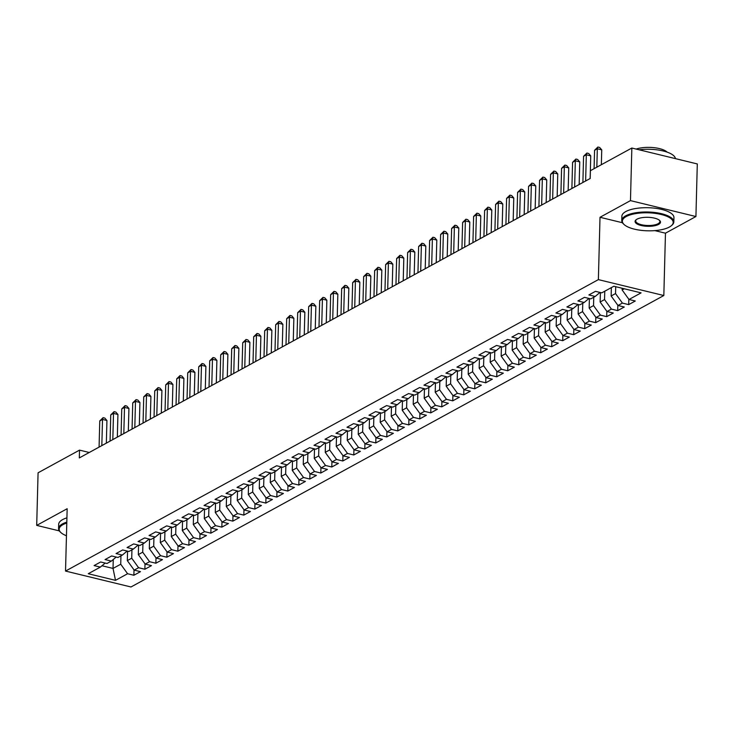 <?xml version="1.0" encoding="UTF-8"?>
<svg xmlns="http://www.w3.org/2000/svg" width="734" height="734" viewBox="0 0 734 734"><rect width="100%" height="100%" fill="white"/><g stroke="black" fill="none" stroke-linecap="round" stroke-linejoin="round"><path stroke-width="1.1" d="M654.856 230.614L665.463 233.192L695.924 216.53L697.3 163.939L631.846 148.029L590.393 170.701L590.191 178.49L79.327 457.915L79.529 450.125L38.076 472.797L36.7 525.388L59.307 530.884M665.463 233.192L663.83 295.527L130.982 586.98L65.528 571.07L598.375 279.617L663.83 295.527M113.265 559.501L113.027 568.428L115.504 580.346L127.597 573.731L133.882 575.254L140.478 571.648L134.194 570.125L138.598 567.721L144.873 569.245L151.47 565.639L145.194 564.107L149.589 561.703L155.874 563.226L162.471 559.62L156.186 558.097L160.581 555.693L166.866 557.216L173.463 553.61L167.187 552.078L171.582 549.674L177.857 551.197L184.454 547.592L178.178 546.068L182.573 543.665L188.858 545.188L195.455 541.582L189.17 540.05L193.574 537.646L199.85 539.169L206.447 535.563L200.171 534.04L204.566 531.636L210.851 533.159L217.447 529.553L211.163 528.021L215.567 525.617L221.842 527.14L228.439 523.535L222.163 522.012L226.558 519.608L232.843 521.131L239.44 517.525L233.155 515.993L237.559 513.589L243.835 515.112L250.432 511.506L244.156 509.983L248.551 507.57L254.826 509.102L261.432 505.497L255.148 503.964L259.542 501.561L265.827 503.084L272.424 499.478L266.148 497.955L270.543 495.542L276.819 497.074L283.416 493.468L277.14 491.936L281.535 489.532L287.82 491.055L294.417 487.449L288.132 485.926L292.536 483.513L298.811 485.046L305.408 481.44L299.133 479.908L303.527 477.504L309.812 479.027L316.409 475.421L310.124 473.898L314.528 471.485L320.804 473.017L327.401 469.411L321.125 467.879L325.52 465.475L331.805 466.998L338.402 463.393L332.117 461.869L336.521 459.456L342.796 460.989L349.393 457.383L343.117 455.851L347.512 453.447L353.788 454.97L360.394 451.364L354.109 449.841L358.504 447.428L364.789 448.96L371.386 445.345L365.11 443.822L369.505 441.418L375.78 442.941L382.377 439.336L376.102 437.813L380.496 435.4L386.781 436.932L393.378 433.317L387.093 431.794L391.497 429.39L397.773 430.913L404.37 427.307L398.094 425.784L402.489 423.371L408.774 424.903L415.371 421.288L409.086 419.765L413.49 417.362L419.765 418.885L426.362 415.279L420.087 413.756L424.481 411.343L430.766 412.875L437.363 409.26L431.078 407.737L435.482 405.333L441.758 406.856L448.355 403.25L442.079 401.727L446.474 399.314L452.75 400.847L459.356 397.232L453.071 395.709L457.466 393.305L463.75 394.828L470.347 391.222L464.072 389.699L468.466 387.286L474.742 388.818L481.339 385.203L475.063 383.68L479.458 381.276L485.743 382.799L492.34 379.194L486.055 377.671L490.459 375.257L496.734 376.79L503.331 373.175L497.056 371.652L501.45 369.248L507.735 370.771L514.332 367.165L508.047 365.642L512.451 363.229L518.727 364.761L525.324 361.146L519.048 359.623L523.443 357.219L529.728 358.743L536.325 355.137L530.04 353.614L534.444 351.201L540.719 352.733L547.316 349.118L541.041 347.595L545.435 345.191L551.711 346.714L558.317 343.108L552.032 341.585L556.427 339.172L562.712 340.704L569.309 337.089L563.033 335.566L567.428 333.163L573.704 334.686L580.3 331.08L574.025 329.548L578.42 327.144L584.704 328.676L591.301 325.061L585.016 323.538L589.42 321.134L595.696 322.657L602.293 319.051L596.017 317.519L600.412 315.115L606.697 316.648L613.294 313.033L607.009 311.51L611.413 309.106L617.689 310.629L624.285 307.023L618.01 305.491L622.404 303.087L628.689 304.619L635.286 301.004L629.001 299.481L622.129 289.967L624.304 288.783M115.504 580.346L88.264 573.722L100.356 567.107L105.191 563.07M629.001 299.481L641.094 292.866L613.853 286.242L601.761 292.857L595.476 291.334L588.879 294.94L595.164 296.472L590.76 298.876L584.484 297.343L577.887 300.958L584.163 302.481L579.768 304.885L573.493 303.362L566.896 306.968L573.171 308.5L568.777 310.904L562.492 309.372L555.895 312.987L562.18 314.51L557.776 316.914L551.5 315.391L544.903 318.996L551.179 320.529L546.784 322.932L540.499 321.4L533.902 325.015L540.187 326.538L535.783 328.942L529.508 327.419L522.911 331.025L529.186 332.557L524.792 334.961L518.507 333.429L511.91 337.044L518.195 338.567L513.791 340.971L507.515 339.447L500.918 343.053L507.194 344.585L502.799 346.989L496.514 345.457L489.917 349.072L496.202 350.595L491.808 352.999L485.523 351.476L478.926 355.082L485.202 356.614L480.807 359.018L474.531 357.486L467.934 361.1L474.21 362.624L469.815 365.027L463.53 363.504L456.933 367.11L463.218 368.642L458.814 371.046L452.539 369.514L445.942 373.129L452.217 374.652L447.823 377.056L441.538 375.533L434.941 379.139L441.226 380.671L436.822 383.075L430.546 381.542L423.949 385.157L430.225 386.68L425.83 389.084L419.545 387.561L412.948 391.167L419.233 392.699L414.829 395.103L408.554 393.571L401.957 397.186L408.232 398.709L403.838 401.113L397.553 399.59L390.956 403.195L397.241 404.728L392.846 407.131L386.561 405.599L379.964 409.214L386.24 410.737L381.845 413.141L375.569 411.618L368.973 415.224L375.248 416.756L370.853 419.16L364.569 417.628L357.972 421.243L364.257 422.766L359.853 425.169L353.577 423.646L346.98 427.252L353.256 428.784L348.861 431.188L342.576 429.656L335.979 433.271L342.264 434.794L337.86 437.198L331.584 435.675L324.988 439.281L331.263 440.813L326.869 443.217L320.584 441.694L313.987 445.299L320.272 446.822L315.868 449.226L309.592 447.703L302.995 451.309L309.271 452.841L304.876 455.245L298.591 453.722L291.994 457.328L298.279 458.851L293.884 461.255L287.6 459.732L281.003 463.337L287.278 464.87L282.884 467.274L276.608 465.751L270.011 469.356L276.287 470.879L271.892 473.283L265.607 471.76L259.01 475.366L265.295 476.898L260.891 479.302L254.615 477.779L248.019 481.385L254.294 482.908L249.899 485.312L243.615 483.789L237.018 487.394L243.303 488.927L238.899 491.33L232.623 489.807L226.026 493.413L232.302 494.936L227.907 497.34L221.622 495.817L215.025 499.423L221.31 500.955L216.906 503.359L210.63 501.836L204.034 505.442L210.309 506.965L205.915 509.368L199.63 507.845L193.033 511.451L199.318 512.983L194.923 515.387L188.638 513.864L182.041 517.47L188.317 518.993L183.922 521.397L177.646 519.874L171.05 523.48L177.325 525.012L172.93 527.416L166.646 525.893L160.049 529.498L166.334 531.021L161.93 533.425L155.654 531.902L149.057 535.508L155.333 537.04L150.938 539.444L144.653 537.921L138.056 541.527L144.341 543.05L139.937 545.463L133.661 543.931L127.065 547.536L133.34 549.069L128.945 551.473L122.661 549.949L116.064 553.555L122.349 555.078L117.945 557.491L111.669 555.959L105.072 559.565L111.348 561.097L106.953 563.501L100.668 561.978L94.071 565.584L100.356 567.107M615.716 286.691L615.532 293.582L611.138 295.986L611.358 287.609M622.404 303.087L615.532 293.582M618.01 305.491L611.138 295.986M604.761 291.224L604.541 299.591L600.137 301.995L600.384 292.527M611.413 309.106L604.541 299.591M607.009 311.51L600.137 301.995M595.164 296.472L599.999 292.435M593.76 297.233L593.54 305.61L589.145 308.014L589.393 298.536M600.412 315.115L593.54 305.61M596.017 317.519L589.145 308.014M584.163 302.481L589.007 298.444M582.768 303.252L582.548 311.62L578.144 314.024L578.392 304.555M589.42 321.134L582.548 311.62M585.016 323.538L578.144 314.024M573.171 308.5L578.007 304.463M571.768 309.262L571.547 317.638L567.153 320.042L567.4 310.565M578.42 327.144L571.547 317.638M574.025 329.548L567.153 320.042M562.18 314.51L567.015 310.473M560.776 315.281L560.556 323.648L556.161 326.052L556.409 316.583M567.428 333.163L560.556 323.648M563.033 335.566L556.161 326.052M551.179 320.529L556.023 316.492M549.775 321.29L549.555 329.667L545.16 332.071L545.408 322.593M556.427 339.172L549.555 329.667M552.032 341.585L545.16 332.071M540.187 326.538L545.023 322.501M538.784 327.309L538.563 335.677L534.168 338.08L534.416 328.612M545.435 345.191L538.563 335.677M541.041 347.595L534.168 338.08M529.186 332.557L534.031 328.52M527.783 333.319L527.572 341.695L523.168 344.099L523.415 334.621M534.444 351.201L527.572 341.695M530.04 353.614L523.168 344.099M518.195 338.567L523.03 334.53M516.791 339.337L516.571 347.705L512.176 350.109L512.424 340.64M523.443 357.219L516.571 347.705M519.048 359.623L512.176 350.109M507.194 344.585L512.038 340.548M505.799 345.347L505.579 353.724L501.175 356.128L501.423 346.65M512.451 363.229L505.579 353.724M508.047 365.642L501.175 356.128M496.202 350.595L501.038 346.558M494.799 351.366L494.578 359.733L490.184 362.137L490.431 352.669M501.45 369.248L494.578 359.733M497.056 371.652L490.184 362.137M485.202 356.614L490.046 352.577M483.807 357.375L483.587 365.752L479.183 368.156L479.43 358.678M490.459 375.257L483.587 365.752M486.055 377.671L479.183 368.156M474.21 362.624L479.045 358.587M472.806 363.394L472.586 371.762L468.191 374.166L468.439 364.697M479.458 381.276L472.586 371.762M475.063 383.68L468.191 374.166M463.218 368.642L468.053 364.605M461.814 369.404L461.594 377.781L457.199 380.184L457.447 370.707M468.466 387.286L461.594 377.781M464.072 389.699L457.199 380.184M452.217 374.652L457.062 370.615M450.814 375.423L450.593 383.79L446.199 386.194L446.446 376.726M457.466 393.305L450.593 383.79M453.071 395.709L446.199 386.194M441.226 380.671L446.061 376.634M439.822 381.432L439.602 389.809L435.207 392.213L435.455 382.735M446.474 399.314L439.602 389.809M442.079 401.727L435.207 392.213M430.225 386.68L435.069 382.643M428.821 387.451L428.61 395.819L424.206 398.223L424.454 388.754M435.482 405.333L428.61 395.819M431.078 407.737L424.206 398.223M419.233 392.699L424.068 388.662M417.829 393.461L417.609 401.837L413.214 404.241L413.462 394.764M424.481 411.343L417.609 401.837M420.087 413.756L413.214 404.241M408.232 398.709L413.077 394.672M406.838 399.479L406.618 407.847L402.214 410.251L402.461 400.782M413.49 417.362L406.618 407.847M409.086 419.765L402.214 410.251M397.241 404.728L402.076 400.691M395.837 405.489L395.617 413.866L391.222 416.27L391.47 406.792M402.489 423.371L395.617 413.866M398.094 425.784L391.222 416.27M386.24 410.737L391.084 406.7M384.845 411.508L384.625 419.876L380.221 422.279L380.469 412.811M391.497 429.39L384.625 419.876M387.093 431.794L380.221 422.279M375.248 416.756L380.084 412.719M373.845 417.518L373.624 425.894L369.23 428.298L369.477 418.82M380.496 435.4L373.624 425.894M376.102 437.813L369.23 428.298M364.257 422.766L369.092 418.729M362.853 423.536L362.633 431.904L358.238 434.308L358.486 424.839M369.505 441.418L362.633 431.904M365.11 443.822L358.238 434.308M353.256 428.784L358.1 424.747M351.852 429.546L351.632 437.923L347.237 440.327L347.485 430.858M358.504 447.428L351.632 437.923M354.109 449.841L347.237 440.327M342.264 434.794L347.099 430.757M340.86 435.565L340.64 443.932L336.245 446.336L336.493 436.868M347.512 453.447L340.64 443.932M343.117 455.851L336.245 446.336M331.263 440.813L336.108 436.776M329.86 441.574L329.649 449.951L325.245 452.355L325.492 442.886M336.521 459.456L329.649 449.951M332.117 461.869L325.245 452.355M320.272 446.822L325.107 442.786M318.868 447.593L318.648 455.961L314.253 458.365L314.501 448.896M325.52 465.475L318.648 455.961M321.125 467.879L314.253 458.365M309.271 452.841L314.115 448.804M307.876 453.603L307.656 461.98L303.252 464.383L303.5 454.915M314.528 471.485L307.656 461.98M310.124 473.898L303.252 464.383M298.279 458.851L303.114 454.814M296.875 459.622L296.655 467.989L292.26 470.393L292.508 460.924M303.527 477.504L296.655 467.989M299.133 479.908L292.26 470.393M287.278 464.87L292.123 460.833M285.884 465.631L285.664 474.008L281.26 476.412L281.507 466.943M292.536 483.513L285.664 474.008M288.132 485.926L281.26 476.412M276.287 470.879L281.122 466.842M274.883 471.65L274.663 480.018L270.268 482.421L270.516 472.953M281.535 489.532L274.663 480.018M277.14 491.936L270.268 482.421M265.295 476.898L270.13 472.861M263.891 477.66L263.671 486.036L259.276 488.44L259.524 478.972M270.543 495.542L263.671 486.036M266.148 497.955L259.276 488.44M254.294 482.908L259.139 478.871M252.891 483.678L252.67 492.046L248.276 494.45L248.523 484.981M259.542 501.561L252.67 492.046M255.148 503.964L248.276 494.45M243.303 488.927L248.138 484.89M241.899 489.688L241.679 498.065L237.284 500.469L237.532 491M248.551 507.57L241.679 498.065M244.156 509.983L237.284 500.469M232.302 494.936L237.146 490.899M230.898 495.707L230.687 504.074L226.283 506.488L226.531 497.01M237.559 513.589L230.687 504.074M233.155 515.993L226.283 506.488M221.31 500.955L226.145 496.918M219.906 501.717L219.686 510.093L215.291 512.497L215.539 503.029M226.558 519.608L219.686 510.093M222.163 522.012L215.291 512.497M210.309 506.965L215.154 502.928M208.915 507.735L208.695 516.103L204.291 518.516L204.538 509.038M215.567 525.617L208.695 516.103M211.163 528.021L204.291 518.516M199.318 512.983L204.153 508.946M197.914 513.745L197.694 522.122L193.299 524.526L193.547 515.057M204.566 531.636L197.694 522.122M200.171 534.04L193.299 524.526M188.317 518.993L193.161 514.956M186.922 519.764L186.702 528.131L182.298 530.544L182.546 521.067M193.574 537.646L186.702 528.131M189.17 540.05L182.298 530.544M177.325 525.012L182.16 520.975M175.921 525.773L175.701 534.15L171.306 536.554L171.554 527.085M182.573 543.665L175.701 534.15M178.178 546.068L171.306 536.554M166.334 531.021L171.169 526.984M164.93 531.792L164.71 540.16L160.315 542.573L160.562 533.095M171.582 549.674L164.71 540.16M167.187 552.078L160.315 542.573M155.333 537.04L160.177 533.003M153.929 537.802L153.709 546.179L149.314 548.582L149.562 539.114M160.581 555.693L153.709 546.179M156.186 558.097L149.314 548.582M144.341 543.05L149.176 539.013M142.937 543.821L142.717 552.188L138.322 554.601L138.57 545.123M149.589 561.703L142.717 552.188M145.194 564.107L138.322 554.601M133.34 549.069L138.185 545.032M131.936 549.83L131.725 558.207L127.321 560.611L127.569 551.142M138.598 567.721L131.725 558.207M134.194 570.125L127.321 560.611M122.349 555.078L127.184 551.041M120.945 555.849L120.725 564.217L113.027 568.428L101.989 565.749M127.597 573.731L120.725 564.217M111.348 561.097L116.192 557.06M695.924 216.53L630.469 200.621L631.846 148.029M65.528 571.07L67.161 508.735L36.7 525.388M630.469 200.621L600.008 217.282L598.375 279.617M89.254 452.483L79.529 450.125M622.175 288.269L622.129 289.967M600.008 217.282L622.441 222.732M133.882 575.254L134.019 569.878M144.873 569.245L145.011 563.868M155.874 563.226L156.012 557.849M166.866 557.216L167.003 551.84M177.857 551.197L178.004 545.821M188.858 545.188L188.996 539.811M199.85 539.169L199.997 533.792M210.851 533.159L210.988 527.783M221.842 527.14L221.989 521.764M232.843 521.131L232.981 515.754M243.835 515.112L243.972 509.735M254.826 509.102L254.973 503.726M265.827 503.084L265.965 497.707M276.819 497.074L276.966 491.697M287.82 491.055L287.957 485.679M298.811 485.046L298.958 479.669M309.812 479.027L309.95 473.65M320.804 473.017L320.951 467.641M331.805 466.998L331.942 461.622M342.796 460.989L342.934 455.603M353.788 454.97L353.935 449.593M364.789 448.96L364.926 443.575M375.78 442.941L375.927 437.565M386.781 436.932L386.919 431.546M397.773 430.913L397.92 425.536M408.774 424.903L408.911 419.518M419.765 418.885L419.912 413.508M430.766 412.875L430.904 407.489M441.758 406.856L441.896 401.48M452.75 400.847L452.896 395.461M463.75 394.828L463.888 389.451M474.742 388.818L474.889 383.432M485.743 382.799L485.88 377.423M496.734 376.79L496.881 371.404M507.735 370.771L507.873 365.394M518.727 364.761L518.874 359.376M529.728 358.743L529.865 353.366M540.719 352.733L540.857 347.347M551.711 346.714L551.858 341.338M562.712 340.704L562.85 335.319M573.704 334.686L573.85 329.309M584.704 328.676L584.842 323.29M595.696 322.657L595.843 317.281M606.697 316.648L606.834 311.262M617.689 310.629L617.835 305.252M628.689 304.619L628.827 299.233M106.338 443.143L106.935 420.499L102.512 419.426L101.824 445.611M99.76 420.931L103.081 417.664L102.512 419.426L99.76 420.931L99.072 447.116M103.081 417.664L104.843 418.096L106.935 420.499M117.33 437.125L117.926 414.49L113.504 413.407L112.816 439.593M110.751 414.912L114.073 411.655L113.504 413.407L110.751 414.912L110.072 441.097M114.073 411.655L115.844 412.086L117.926 414.49M128.331 431.115L128.927 408.471L124.496 407.398L123.817 433.583M121.752 408.902L125.064 405.636L124.496 407.398L121.752 408.902L121.064 435.088M125.064 405.636L126.835 406.067L128.927 408.471M66.785 523.021A25.415 9.001 -178.5 0 0 63.005 524.608A25.415 9.001 -178.5 0 0 60.977 532.645A25.415 9.001 -178.5 0 0 66.455 535.747M60.702 532.389A26.048 9.221 1.5 0 1 60.408 532.132A26.048 9.221 1.5 0 1 58.564 528.59A26.048 9.221 1.5 0 1 62.482 523.902A26.048 9.221 1.5 0 1 66.803 522.131M58.564 528.59L58.674 524.305A26.048 9.221 1.5 0 1 62.601 519.608A26.048 9.221 1.5 0 1 66.922 517.846M669.362 227.054A25.415 9.001 -178.5 0 0 671.215 225.824A25.415 9.001 -178.5 0 0 659.444 214.071A25.415 9.001 -178.5 0 0 626.203 216.558A25.415 9.001 -178.5 0 0 624.175 224.595A25.415 9.001 -178.5 0 0 645.535 230.724A25.415 9.001 -178.5 0 0 669.362 227.054M623.909 224.338A26.048 9.221 1.5 0 1 623.606 224.081A26.048 9.221 1.5 0 1 621.762 220.539A26.048 9.221 1.5 0 1 625.689 215.842A26.048 9.221 1.5 0 1 655.058 212.53A26.048 9.221 1.5 0 1 673.83 221.907A26.048 9.221 1.5 0 1 671.803 225.338A26.048 9.221 1.5 0 1 671.5 225.586M658.572 224.43A12.707 4.496 1.5 0 1 641.956 225.668A12.707 4.496 1.5 0 1 636.066 219.796A12.707 4.496 1.5 0 1 636.993 219.182A12.707 4.496 1.5 0 1 648.911 217.347A12.707 4.496 1.5 0 1 659.591 220.411A12.707 4.496 1.5 0 1 658.572 224.43M636.387 219.549A12.083 4.276 -178.5 0 0 635.717 220.906A12.083 4.276 -178.5 0 0 644.434 225.255A12.083 4.276 -178.5 0 0 658.059 223.714A12.083 4.276 -178.5 0 0 659.884 221.54A12.083 4.276 -178.5 0 0 659.279 220.154M639.121 149.791A26.048 9.221 1.5 0 1 675.445 158.627M636.149 149.075A18.754 6.643 1.5 0 1 667.178 152.149M621.762 220.539L621.872 216.255A26.048 9.221 1.5 0 1 625.799 211.557A26.048 9.221 1.5 0 1 655.178 208.245A26.048 9.221 1.5 0 1 673.95 217.622L673.83 221.907M139.322 425.096L139.919 402.461L135.496 401.379L134.808 427.564M132.744 402.883L136.065 399.626L135.496 401.379L132.744 402.883L132.065 429.069M136.065 399.626L137.836 400.058L139.919 402.461M150.323 419.086L150.91 396.443L146.488 395.369L145.809 421.555M143.745 396.874L147.057 393.608L146.488 395.369L143.745 396.874L143.057 423.059M147.057 393.608L148.828 394.039L150.91 396.443M161.315 413.068L161.911 390.433L157.489 389.35L156.801 415.536M154.736 390.855L158.058 387.598L157.489 389.35L154.736 390.855L154.048 417.04M158.058 387.598L159.828 388.029L161.911 390.433M172.316 407.058L172.903 384.414L168.481 383.341L167.802 409.526M165.737 384.845L169.049 381.579L168.481 383.341L165.737 384.845L165.049 411.031M169.049 381.579L170.82 382.01L172.903 384.414M183.307 401.039L183.904 378.405L179.481 377.322L178.793 403.507M176.729 378.827L180.05 375.569L179.481 377.322L176.729 378.827L176.041 405.012M180.05 375.569L181.812 376.001L183.904 378.405M194.308 395.03L194.895 372.386L190.473 371.312L189.785 397.498M187.73 372.817L191.042 369.551L190.473 371.312L187.73 372.817L187.042 399.002M191.042 369.551L192.813 369.982L194.895 372.386M205.3 389.011L205.896 366.376L201.474 365.293L200.786 391.479M198.721 366.798L202.043 363.541L201.474 365.293L198.721 366.798L198.033 392.984M202.043 363.541L203.804 363.972L205.896 366.376M216.291 383.001L216.888 360.357L212.465 359.284L211.777 385.469M209.713 360.789L213.034 357.522L212.465 359.284L209.713 360.789L209.034 386.974M213.034 357.522L214.805 357.953L216.888 360.357M227.292 376.982L227.889 354.339L223.457 353.265L222.778 379.45M220.714 354.77L224.026 351.513L223.457 353.265L220.714 354.77L220.026 380.955M224.026 351.513L225.797 351.944L227.889 354.339M238.284 370.973L238.88 348.329L234.458 347.255L233.77 373.441M231.705 348.76L235.027 345.494L234.458 347.255L231.705 348.76L231.026 374.946M235.027 345.494L236.798 345.925L238.88 348.329M249.285 364.954L249.872 342.31L245.45 341.237L244.771 367.422M242.706 342.741L246.018 339.484L245.45 341.237L242.706 342.741L242.018 368.927M246.018 339.484L247.789 339.906L249.872 342.31M260.276 358.944L260.873 336.3L256.45 335.227L255.762 361.412M253.698 336.732L257.019 333.465L256.45 335.227L253.698 336.732L253.01 362.917M257.019 333.465L258.79 333.897L260.873 336.3M271.277 352.926L271.864 330.282L267.442 329.208L266.763 355.394M264.699 330.713L268.011 327.456L267.442 329.208L264.699 330.713L264.011 356.898M268.011 327.456L269.782 327.878L271.864 330.282M282.269 346.916L282.865 324.272L278.443 323.199L277.755 349.384M275.69 324.703L279.012 321.437L278.443 323.199L275.69 324.703L275.002 350.889M279.012 321.437L280.773 321.868L282.865 324.272M293.27 340.897L293.857 318.253L289.435 317.18L288.746 343.365M286.691 318.684L290.003 315.427L289.435 317.18L286.691 318.684L286.003 344.87M290.003 315.427L291.774 315.849L293.857 318.253M304.261 334.887L304.858 312.244L300.435 311.17L299.747 337.356M297.683 312.675L301.004 309.409L300.435 311.17L297.683 312.675L296.995 338.86M301.004 309.409L302.766 309.84L304.858 312.244M315.253 328.869L315.849 306.225L311.427 305.151L310.739 331.337M308.675 306.656L311.996 303.399L311.427 305.151L308.675 306.656L307.996 332.841M311.996 303.399L313.767 303.821L315.849 306.225M326.254 322.859L326.85 300.215L322.419 299.142L321.74 325.327M319.675 300.646L322.988 297.38L322.419 299.142L319.675 300.646L318.987 326.832M322.988 297.38L324.758 297.811L326.85 300.215M337.245 316.84L337.842 294.196L333.419 293.123L332.731 319.308M330.667 294.628L333.988 291.37L333.419 293.123L330.667 294.628L329.988 320.813M333.988 291.37L335.759 291.793L337.842 294.196M348.246 310.831L348.833 288.187L344.411 287.113L343.732 313.299M341.668 288.618L344.98 285.352L344.411 287.113L341.668 288.618L340.98 314.803M344.98 285.352L346.751 285.783L348.833 288.187M359.238 304.812L359.834 282.168L355.412 281.094L354.724 307.28M352.659 282.599L355.981 279.342L355.412 281.094L352.659 282.599L351.971 308.785M355.981 279.342L357.752 279.764L359.834 282.168M370.239 298.802L370.826 276.158L366.404 275.085L365.725 301.27M363.66 276.59L366.972 273.323L366.404 275.085L363.66 276.59L362.972 302.775M366.972 273.323L368.743 273.754L370.826 276.158M381.23 292.783L381.827 270.14L377.404 269.066L376.716 295.252M374.652 270.571L377.973 267.314L377.404 269.066L374.652 270.571L373.964 296.756M377.973 267.314L379.735 267.736L381.827 270.14M392.231 286.774L392.818 264.13L388.396 263.056L387.708 289.242M385.653 264.561L388.965 261.295L388.396 263.056L385.653 264.561L384.965 290.747M388.965 261.295L390.736 261.726L392.818 264.13M403.223 280.755L403.819 258.111L399.397 257.038L398.709 283.223M396.644 258.542L399.966 255.285L399.397 257.038L396.644 258.542L395.956 284.728M399.966 255.285L401.727 255.707L403.819 258.111M414.215 274.745L414.811 252.101L410.389 251.028L409.7 277.213M407.636 252.533L410.957 249.266L410.389 251.028L407.636 252.533L406.957 278.718M410.957 249.266L412.728 249.698L414.811 252.101M425.215 268.727L425.812 246.083L421.38 245.009L420.701 271.195M418.637 246.514L421.949 243.257L421.38 245.009L418.637 246.514L417.949 272.699M421.949 243.257L423.72 243.679L425.812 246.083M436.207 262.717L436.803 240.073L432.381 239L431.693 265.185M429.629 240.504L432.95 237.238L432.381 239L429.629 240.504L428.95 266.69M432.95 237.238L434.721 237.669L436.803 240.073M447.208 256.698L447.795 234.054L443.373 232.981L442.694 259.166M440.629 234.485L443.942 231.219L443.373 232.981L440.629 234.485L439.941 260.671M443.942 231.219L445.712 231.65L447.795 234.054M458.199 250.689L458.796 228.045L454.374 226.971L453.685 253.157M451.621 228.476L454.942 225.21L454.374 226.971L451.621 228.476L450.933 254.661M454.942 225.21L456.713 225.641L458.796 228.045M469.2 244.67L469.788 222.026L465.365 220.952L464.686 247.138M462.622 222.457L465.934 219.191L465.365 220.952L462.622 222.457L461.934 248.642M465.934 219.191L467.705 219.622L469.788 222.026M480.192 238.66L480.788 216.016L476.366 214.943L475.678 241.128M473.614 216.447L476.935 213.181L476.366 214.943L473.614 216.447L472.925 242.633M476.935 213.181L478.696 213.612L480.788 216.016M491.193 232.641L491.78 209.997L487.358 208.924L486.67 235.109M484.614 210.429L487.926 207.162L487.358 208.924L484.614 210.429L483.926 236.614M487.926 207.162L489.697 207.594L491.78 209.997M502.184 226.623L502.781 203.988L498.358 202.914L497.67 229.1M495.606 204.419L498.927 201.153L498.358 202.914L495.606 204.419L494.918 230.604M498.927 201.153L500.689 201.584L502.781 203.988M513.176 220.613L513.772 197.969L509.35 196.895L508.662 223.081M506.598 198.4L509.919 195.134L509.35 196.895L506.598 198.4L505.919 224.586M509.919 195.134L511.69 195.565L513.772 197.969M524.177 214.594L524.773 191.959L520.342 190.886L519.663 217.071M517.598 192.391L520.911 189.124L520.342 190.886L517.598 192.391L516.91 218.576M520.911 189.124L522.681 189.555L524.773 191.959M535.169 208.584L535.765 185.941L531.343 184.867L530.654 211.053M528.59 186.372L531.911 183.105L531.343 184.867L528.59 186.372L527.911 212.557M531.911 183.105L533.682 183.537L535.765 185.941M546.169 202.566L546.757 179.931L542.334 178.857L541.655 205.043M539.591 180.353L542.903 177.096L542.334 178.857L539.591 180.353L538.903 206.548M542.903 177.096L544.674 177.527L546.757 179.931M557.161 196.556L557.757 173.912L553.335 172.839L552.647 199.024M550.583 174.343L553.904 171.077L553.335 172.839L550.583 174.343L549.894 200.529M553.904 171.077L555.675 171.508L557.757 173.912M568.162 190.537L568.749 167.903L564.327 166.829L563.648 193.014M561.583 168.325L564.896 165.067L564.327 166.829L561.583 168.325L560.895 194.519M564.896 165.067L566.666 165.499L568.749 167.903M579.154 184.528L579.75 161.884L575.328 160.81L574.639 186.996M572.575 162.315L575.896 159.049L575.328 160.81L572.575 162.315L571.887 188.5M575.896 159.049L577.658 159.48L579.75 161.884M590.154 178.509L590.742 155.874L586.319 154.801L585.631 180.986M583.576 156.296L586.888 153.039L586.319 154.801L583.576 156.296L582.888 182.482M586.888 153.039L588.659 153.47L590.742 155.874M601.348 164.71L601.742 149.855L597.32 148.782L596.834 167.178M594.568 150.287L597.889 147.02L597.32 148.782L594.568 150.287L594.081 168.682M597.889 147.02L599.65 147.451L601.742 149.855M60.977 532.645L60.408 532.132M671.215 225.824L671.803 225.338M624.175 224.595L623.606 224.081"/></g></svg>
